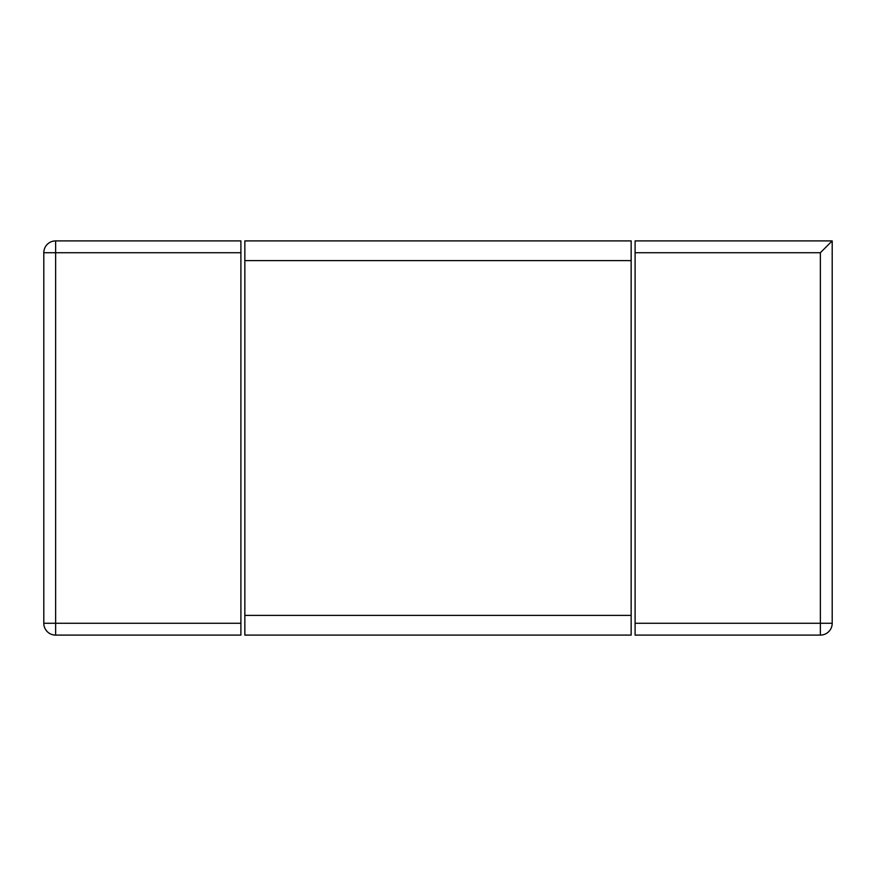 <?xml version="1.0" encoding="UTF-8"?>
<svg xmlns="http://www.w3.org/2000/svg" width="876" height="876" viewBox="0 0 876 876"><rect width="100%" height="100%" fill="white"/><g stroke="black" fill="none" stroke-linecap="round" stroke-linejoin="round"><path stroke-width="0.66" stroke-dasharray="4.38 3.29" d="M635.1 252.726L635.1 240.9L832.2 240.9L832.2 623.274A11.826 11.826 0 0 1 820.374 635.1L820.374 623.274L832.2 623.274A11.826 11.826 0 0 1 820.374 635.1L635.1 635.1L635.1 252.726L820.374 252.726L820.374 623.274L635.1 623.274M832.2 240.9L820.374 252.726M55.626 240.9L240.9 240.9L240.9 623.274L55.626 623.274L55.626 635.1A11.826 11.826 0 0 1 43.8 623.274L55.626 623.274L55.626 252.726L43.8 252.726A11.826 11.826 0 0 1 55.626 240.9L55.626 252.726L240.9 252.726M43.8 252.726L43.8 623.274A11.826 11.826 0 0 0 55.626 635.1L240.9 635.1L240.9 623.274M244.842 615.39L244.842 240.9L631.158 240.9L631.158 615.39L244.842 615.39L244.842 635.1L631.158 635.1L631.158 615.39M244.842 260.61L631.158 260.61"/><path stroke-width="1.31" d="M832.2 240.9L635.1 240.9L635.1 623.274L820.374 623.274L820.374 635.1A11.826 11.826 0 0 0 832.2 623.274L832.2 240.9L820.374 252.726L635.1 252.726M820.374 635.1L635.1 635.1L635.1 623.274M240.9 252.726L240.9 240.9L55.626 240.9A11.826 11.826 0 0 0 43.8 252.726L43.8 623.274A11.826 11.826 0 0 0 55.626 635.1L240.9 635.1L240.9 252.726L55.626 252.726L55.626 240.9M55.626 635.1L55.626 623.274L43.8 623.274M43.8 252.726L55.626 252.726L55.626 623.274L240.9 623.274M631.158 260.61L631.158 240.9L244.842 240.9L244.842 615.39L631.158 615.39L631.158 260.61L244.842 260.61M631.158 615.39L631.158 635.1L244.842 635.1L244.842 615.39M832.2 623.274L820.374 623.274L820.374 252.726"/></g></svg>
